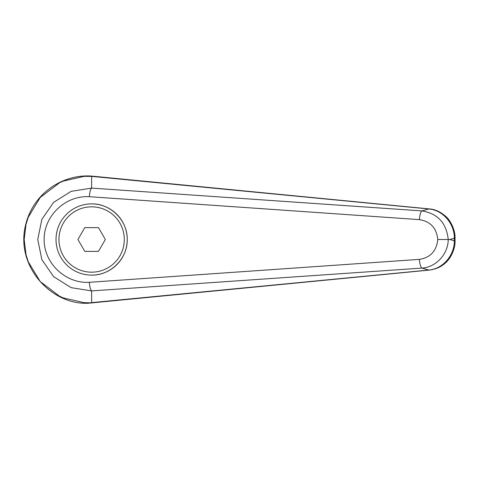 <?xml version="1.0" encoding="UTF-8"?>
<svg xmlns="http://www.w3.org/2000/svg" width="479" height="479" viewBox="0 0 479 479"><rect width="100%" height="100%" fill="white"/><g stroke="black" fill="none" stroke-linecap="round" stroke-linejoin="round"><path stroke-width="0.72" d="M91.621 188.103L71.114 191.349L53.606 202.366L41.871 219.328L37.745 239.5L41.871 259.678L53.606 276.634L71.114 287.657L91.621 290.897C90.459 289.687 89.711 286.819 89.369 282.305C65.599 283.784 43.936 263.282 44.14 239.5C43.936 215.724 65.599 195.222 89.369 196.701C89.711 192.181 90.459 189.319 91.621 188.103M91.633 176.38L428.825 208.964A14825.17 3530.212 125.8 0 0 421.933 210.91L91.627 188.097L91.627 176.38L92.154 176.14C63.462 173.703 33.668 192.714 25.788 224.244C14.328 267.492 54.091 307.967 92.154 302.86L84.118 302.65L63.306 297.92L59.486 296.19L40.224 281.544L28.255 261.791L26.01 254.565L24.184 239.5L26.004 224.453L28.255 217.215L40.224 197.462L59.486 182.816L63.306 181.086L84.118 176.356L91.621 176.386M56.019 239.5A35.608 35.608 0 0 1 91.627 203.892C110.661 203.491 127.636 220.466 127.234 239.5C127.636 258.534 110.661 275.509 91.627 275.114A35.608 35.608 0 0 1 56.019 239.5A35.608 35.608 0 0 1 91.627 203.892A35.608 35.608 0 0 1 127.234 239.5A35.608 35.608 0 0 1 91.627 275.114M429.453 270.084A11.724 3.994 -95.4 0 1 429.346 270.096L92.154 302.86M91.627 302.62L91.627 290.903L421.933 268.096C435.974 267.288 448.164 254.199 448.224 239.5L437.764 239.5C436.561 250.99 430.435 257.618 419.388 259.378A8.79 2.197 85.9 0 0 421.933 268.096A14825.17 3530.212 54.2 0 0 428.825 270.042L91.633 302.626M454.343 240.817C454.469 255.552 442.656 268.982 428.825 270.042A11.724 3.994 -95.4 0 0 429.346 270.096C436.207 269.162 441.71 266.635 445.859 262.51C449.775 259.396 455.415 249.661 455.044 240.817L454.343 240.817A19363.695 6622.774 -90 0 1 449.907 239.5A19363.695 6622.774 -90 0 1 454.343 238.189L454.343 240.817M455.05 238.189L454.343 238.189C454.469 223.453 442.656 210.024 428.825 208.964A11.724 3.994 95.4 0 1 429.346 208.91C434.998 209.239 440.512 211.778 445.895 216.532C449.386 219.172 455.433 229.064 455.044 238.189L455.05 240.817M89.369 196.701L419.388 219.627A8.79 2.197 -85.9 0 1 421.933 210.91C437.692 213.49 446.452 223.022 448.224 239.5L449.907 239.5M419.388 219.627C430.435 221.388 436.561 228.016 437.764 239.5M84.777 251.373L77.921 239.5L84.777 227.633L98.482 227.633L105.332 239.5L98.482 251.373L84.777 251.373M429.453 208.922A11.724 3.994 95.4 0 0 429.352 208.91L92.178 176.14M419.388 259.378L89.369 282.305M91.627 203.892A35.608 35.608 0 0 1 127.234 239.5M91.627 272.18A32.68 32.68 0 0 1 58.947 239.5A32.68 32.68 0 0 1 91.627 206.826A32.68 32.68 0 0 1 124.306 239.5A32.68 32.68 0 0 1 91.627 272.18"/></g></svg>
